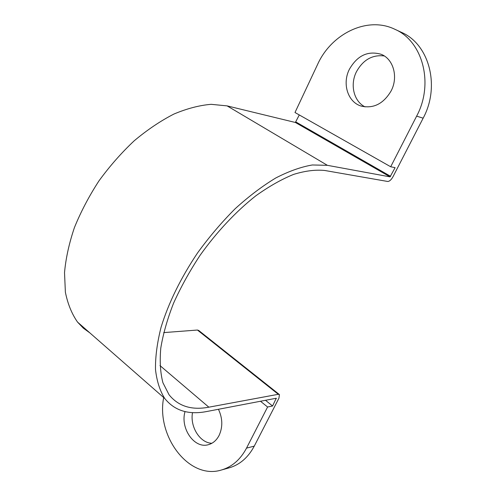 <?xml version="1.0" encoding="UTF-8"?>
<svg xmlns="http://www.w3.org/2000/svg" width="496" height="496" viewBox="0 0 496 496"><rect width="100%" height="100%" fill="white"/><g stroke="black" fill="none" stroke-linecap="round" stroke-linejoin="round"><path stroke-width="0.74" d="M349.327 69.39C341.955 83.898 347.975 102.486 361.472 106.156C373.717 108.767 383.619 103.652 391.177 90.818C398.486 76.917 393.371 58.844 381.015 54.256C367.79 50.53 357.225 55.577 349.327 69.39M384.288 55.955C372.322 54.529 363.016 59.849 356.364 71.908C349.816 84.872 353.859 101.426 365.056 106.888M185.033 411.587C180.042 428.023 194.085 448.768 208.066 444.776C212.815 443.554 216.504 440.411 219.139 435.339C222.89 426.951 222.661 418.264 218.438 409.281M192.516 412.604C189.825 426.703 199.962 443.058 211.904 443.263M390.693 166.761L294.99 112.511L317.545 64.536C331.229 33.827 367.269 15.878 394.748 29.227C422.871 41.162 434.068 83.867 416.634 116.138L390.693 166.761L395.101 167.66L390.048 176.861L327.379 165.323L312.356 164.97C301.109 166.885 288.939 171.207 275.844 177.934C262.415 186.037 248.88 196.273 235.247 208.649C221.824 222.078 209.269 236.828 197.569 252.904C180.742 278.051 168.572 302.845 161.057 327.279C157.158 342.767 155.298 356.841 155.49 369.495C156.804 381.126 159.892 390.792 164.753 398.486C174.586 410.713 188.579 415.059 206.72 411.519L276.266 398.238L272.571 406.001L265.503 400.291M163.68 397.55C156.029 436.089 188.97 480.14 221.346 470.028C232.016 466.91 240.411 459.606 246.524 448.117L254.256 446.133L278.957 398.164L279.422 394.587L278.287 394.301L208.847 407.185C191.667 410.428 178.405 406.298 169.062 394.785L162.917 382.726C160.332 372.868 159.625 361.33 160.785 348.111C163.085 334.087 167.338 319.133 173.544 303.242C180.817 287.097 189.683 271.095 200.136 255.235C216.721 231.961 236.022 211.42 255.769 195.864C268.882 186.471 281.492 179.316 293.595 174.406C305.17 170.835 315.586 169.533 324.843 170.494L387.68 181.468C389.441 181.437 391.208 179.868 392.975 176.768L423.144 118.178L416.634 116.138M394.748 29.227L401.438 32.339C429.331 44.187 440.429 86.354 423.144 118.178M299.28 114.948L295.368 122.475L227.125 105.89L211.166 104.321C199.46 105.288 187.042 108.531 173.91 114.055C160.574 120.888 147.349 129.785 134.242 140.759C121.458 152.774 109.697 166.148 98.958 180.891C89.051 196.143 80.867 211.711 74.412 227.608C69.093 243.356 65.801 258.366 64.523 272.645L65.379 292.2C67.747 303.924 71.808 313.9 77.562 322.121L83.322 328.147L89.906 332.934M254.256 446.133C248.174 457.504 239.822 464.74 229.208 467.84L221.346 470.028M279.192 394.401L198.673 330.441L197.427 330.038L163.699 332.605M246.524 448.117L267.592 407.005L272.571 406.001M267.592 407.005L260.493 401.252M276.34 398.666L275.894 398.307M390.637 176.334L295.951 122.004M390.048 176.861L295.368 122.475M327.379 165.323L227.125 105.89M278.287 394.301L197.427 330.038M208.847 407.185L159.972 365.583M164.753 398.486L77.562 322.121"/></g></svg>
